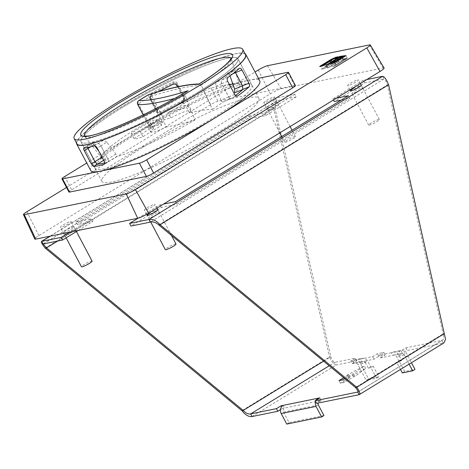 <?xml version="1.0" encoding="UTF-8"?>
<svg xmlns="http://www.w3.org/2000/svg" width="469" height="469" viewBox="0 0 469 469"><rect width="100%" height="100%" fill="white"/><g stroke="black" fill="none" stroke-linecap="round" stroke-linejoin="round"><path stroke-width="0.35" stroke-dasharray="2.35 1.76" d="M87.515 147.483L87.492 145.765A88.77 12.047 -27.9 0 0 97.822 143.661C98.906 143.532 99.92 144.253 100.87 145.812L97.194 148.063M121.453 108.046A88.77 12.047 -27.9 0 0 81.026 141.831A88.77 12.047 -27.9 0 0 197.502 92.534A88.77 12.047 -27.9 0 0 237.93 58.754A88.77 12.047 -27.9 0 0 121.453 108.046M142.406 147.624A88.77 12.047 -27.9 0 0 101.978 181.403A88.77 12.047 -27.9 0 0 218.454 132.106A88.77 12.047 -27.9 0 0 258.882 98.326A88.77 12.047 -27.9 0 0 142.406 147.624M104.182 161.254L107.852 159.003L100.87 145.812M107.852 159.003C108.597 160.633 108.509 161.676 107.6 162.127L104.364 164.109M104.177 164.261L107.6 162.127A88.77 12.047 -27.9 0 1 104.687 162.913M245.029 53.677A95.67 12.985 -27.9 0 0 120.246 107.577A95.67 12.985 -27.9 0 0 76.459 142.939M90.646 170.37A95.67 12.985 152.1 0 1 134.216 133.964A95.67 12.985 152.1 0 1 249.402 80.146A95.67 12.985 152.1 0 1 259.75 80.832M151.675 94.181L151.809 92.915A95.67 12.985 152.1 0 1 173.172 81.864L173.032 83.206A88.77 12.047 -27.9 0 0 151.675 94.181L150.068 96.567L150.397 98.267L150.526 97.001L157.514 110.197C158.504 111.704 159.865 112.103 161.588 111.382L161.453 112.648A88.77 12.047 -27.9 0 1 182.81 101.679L184.405 99.41L184.077 97.745L177.089 84.549C176.098 83.025 174.744 82.579 173.032 83.206A88.717 12.042 -27.9 0 0 151.692 94.181L150.086 96.567L150.279 99.504L157.221 113.135C158.223 114.706 159.577 115.128 161.283 114.401L161.471 112.648A88.717 12.042 152.1 0 1 182.822 101.679L184.417 99.416L184.217 96.38L177.235 83.189C176.233 81.665 174.878 81.225 173.172 81.864M151.809 92.915L150.203 95.307L150.526 97.001M229.488 84.707A78.006 10.588 152.1 0 0 182.64 103.432L182.951 100.331A95.67 12.985 -27.9 0 0 161.588 111.382M182.951 100.331L184.546 98.05L184.217 96.38M237.502 96.004L231.868 98.285A88.77 12.047 -27.9 0 0 235.52 95.547M237.162 96.098L231.868 98.285C230.736 98.877 229.693 98.42 228.737 96.895L221.755 83.705C221.016 82.034 221.133 80.738 222.089 79.812A88.77 12.047 -27.9 0 0 233.116 70.948L235.133 71.956M157.514 110.197L157.379 111.458L150.397 98.267L157.396 111.458C158.387 112.97 159.747 113.369 161.471 112.648M157.379 111.458C158.375 112.97 159.736 113.363 161.453 112.648M68.925 192.038A6.027 0.821 152.1 0 1 71.669 189.746L210.733 104.564A6.027 0.821 152.1 0 1 217.991 101.175L294.784 85.505A6.027 0.821 152.1 0 1 295.441 85.551M258.413 78.311L211.003 87.984A6.027 0.821 -27.9 0 0 203.745 91.373L86.759 163.03M63.233 224.909A6.027 0.821 152.1 0 1 71.141 221.561A6.027 0.821 152.1 0 1 68.398 223.854A6.027 0.821 152.1 0 1 60.489 227.201A6.027 0.821 152.1 0 1 63.233 224.909M92.1 261.139A6.027 0.821 -27.9 0 0 84.191 264.487A6.027 0.821 -27.9 0 0 81.448 266.779M384.093 68.046A9.04 1.225 -27.9 0 0 383.12 67.987L281.154 88.793A9.04 1.225 -27.9 0 0 270.267 93.882L38.886 235.602A9.04 1.225 -27.9 0 0 34.765 239.038M147.131 207.79A6.027 0.821 152.1 0 1 155.04 204.443A6.027 0.821 152.1 0 1 152.296 206.735A6.027 0.821 152.1 0 1 144.388 210.083A6.027 0.821 152.1 0 1 147.131 207.79M271.733 99.311A6.027 0.821 152.1 0 1 263.824 102.652A6.027 0.821 152.1 0 1 266.568 100.36A6.027 0.821 152.1 0 1 274.476 97.013A6.027 0.821 152.1 0 1 271.733 99.311M355.631 82.192A6.027 0.821 152.1 0 1 347.722 85.54A6.027 0.821 152.1 0 1 350.466 83.242A6.027 0.821 152.1 0 1 358.375 79.9A6.027 0.821 152.1 0 1 355.631 82.192M66.516 187.483L255.066 71.992M345.829 55.594L347.265 58.297L347.582 58.197L336.402 65.109L347.582 58.197L343.343 60.149L332.486 66.961L336.068 65.285L334.573 62.465M328.142 64.235L326.389 65.314L327.491 68.005L331.39 66.235L340.142 60.894L346.55 58.185L341.145 59.27L337.299 61.046L336.736 61.416L338.442 61.24L327.808 67.911L331.724 66.059L340.142 60.894L346.55 58.185L341.145 59.27L337.299 61.046L336.736 61.416L338.442 61.24L327.72 67.817L326.283 65.109M325.908 67.102L331.759 63.972L332.316 63.602L331.237 63.796L333.77 62.189L339.322 59.657L337.053 60.149L332.292 62.4L321.3 69.142L323.381 68.879L327.221 67.102L327.784 66.733L326.078 66.909L331.759 63.972L332.316 63.602L331.237 63.796L333.77 62.189L339.322 59.657L337.053 60.149L332.292 62.4L321.3 69.142L323.381 68.879L327.784 66.733L325.908 67.102L324.577 64.593L325.908 67.102M175.992 244.021A6.027 0.821 -27.9 0 0 168.09 247.368A6.027 0.821 -27.9 0 0 165.34 249.66M287.526 139.938A6.027 0.821 -27.9 0 0 284.783 142.23A6.027 0.821 -27.9 0 0 292.685 138.883A6.027 0.821 -27.9 0 0 295.435 136.59A6.027 0.821 -27.9 0 0 287.526 139.938M371.425 122.819A6.027 0.821 -27.9 0 0 368.675 125.112A6.027 0.821 -27.9 0 0 376.584 121.77A6.027 0.821 -27.9 0 0 379.327 119.472A6.027 0.821 -27.9 0 0 371.425 122.819M43.201 243.974L276.915 100.817L296.279 96.866L294.884 94.228L275.52 98.179L50.271 236.147M281.464 136.719L330.809 356.757L329.519 357.02L273.714 108.181L275.004 107.923L276.358 101.075L276.915 100.817L275.52 98.179L49.984 236.206M78.188 230.449L92.944 221.409L77.455 224.569L76.06 221.931L249.01 115.995L250.405 118.634L77.455 224.569M250.405 118.634L265.894 115.474L296.279 96.866M67.425 232.823A6.027 0.821 152.1 0 1 75.333 229.476A6.027 0.821 152.1 0 1 72.589 231.768A6.027 0.821 152.1 0 1 64.681 235.116A6.027 0.821 152.1 0 1 67.425 232.823M270.76 108.275A6.027 0.821 152.1 0 1 278.668 104.933A6.027 0.821 152.1 0 1 275.924 107.225A6.027 0.821 152.1 0 1 268.016 110.573A6.027 0.821 152.1 0 1 270.76 108.275M57.728 241.007L275.004 107.923L281.171 135.418M45.217 248.142L273.714 108.181L272.876 102.248L274.781 98.508M294.884 94.228L264.498 112.836L249.01 115.995M76.06 221.931L91.549 218.771L69.635 232.196M71.194 229.13A6.027 0.821 -27.9 0 0 73.938 226.838A6.027 0.821 -27.9 0 0 66.029 230.185A6.027 0.821 -27.9 0 0 63.286 232.477A6.027 0.821 -27.9 0 0 71.194 229.13M274.529 104.587A6.027 0.821 -27.9 0 0 277.273 102.295A6.027 0.821 -27.9 0 0 269.364 105.636A6.027 0.821 -27.9 0 0 266.621 107.934A6.027 0.821 -27.9 0 0 274.529 104.587M265.894 115.474L264.498 112.836M92.944 221.409L91.549 218.771M323.61 361.171L330.809 356.757C332.193 360.227 333.512 362.097 334.772 362.373L355.42 358.164L350.748 361.024L352.143 363.663L354.077 363.27A3.013 2.708 -101.5 0 1 354.875 362.953A3.013 2.708 -101.5 0 1 357.812 364.477L366.195 380.306L368.534 378.876L360.151 363.041A6.027 5.423 78.5 0 0 354.271 360.004A6.027 5.423 78.5 0 0 352.682 360.632L350.748 361.024M380.541 357.87L385.213 355.004L378.759 356.323L374.086 359.184L361.822 361.687L360.426 359.049L372.691 356.546L377.363 353.685L383.818 352.366L379.145 355.232L380.541 357.87L392.799 355.367A3.013 2.708 -101.5 0 1 393.597 355.056A3.013 2.708 -101.5 0 1 396.534 356.575L399.33 361.851L401.669 360.421L398.873 355.144A6.027 5.423 78.5 0 0 392.993 352.102A6.027 5.423 78.5 0 0 391.404 352.729L379.145 355.232M358.005 391.902L441.898 340.517L443.299 343.156L407.156 350.531L402.484 353.392L400.544 353.79L399.148 351.152L401.083 350.753L405.761 347.892L442.39 340.295L357.917 392.037M344.768 378.659L352.231 374.086L353.52 373.822L364.319 365.896L347.066 375.141L348.356 374.878L343.671 377.75M352.143 363.663L356.815 360.802L336.167 365.011L334.772 362.373L329.197 365.791M356.815 360.802L355.42 358.164M252.029 416.548L336.167 365.011C334.045 364.741 331.829 362.08 329.519 357.02L241.904 410.686M280.444 409.689L282.52 408.423L281.611 406.705M283.053 405.386L284.454 408.024L282.52 408.423M319.84 397.882L321.242 400.52L319.301 400.913A3.013 2.708 78.5 0 0 317.994 403.094M321.242 400.52L316.563 403.381M340.406 383.243L349.757 377.516L348.467 377.78L365.714 368.534L354.916 376.46L353.626 376.724L344.281 382.452L340.406 383.243L339.011 380.605M323.95 415.54L289.103 422.651L283.511 412.093A3.013 2.708 -101.5 0 1 284.454 408.024L319.301 400.913L318.222 398.873M289.103 422.651L286.764 424.082M315.531 401.429A6.027 5.423 -101.5 0 1 316.059 400.198M444.395 333.582L443.105 333.846L387.3 85.006L388.59 84.748M158.798 224.968L387.3 85.006C386.157 81.401 385.072 79.384 384.047 78.956L150.332 222.113M382.651 76.318L384.047 78.956L364.689 82.907L334.303 101.521M341.239 100.102L349.792 98.361L176.842 204.296L161.354 207.456L130.968 226.064M151.323 215.705A6.027 0.821 152.1 0 1 159.231 212.357A6.027 0.821 152.1 0 1 156.488 214.655A6.027 0.821 152.1 0 1 148.579 217.997A6.027 0.821 152.1 0 1 151.323 215.705M354.658 91.162A6.027 0.821 152.1 0 1 362.566 87.814A6.027 0.821 152.1 0 1 359.823 90.107A6.027 0.821 152.1 0 1 351.914 93.454A6.027 0.821 152.1 0 1 354.658 91.162M366.834 79.548L363.287 80.269L364.689 82.907M138.068 218.22L159.958 204.818L163.499 204.091M336.449 98.156L332.908 98.883L363.287 80.269M171.437 235.415L157.836 209.719A6.027 0.821 -27.9 0 0 149.928 213.067M379.327 119.472L361.171 85.176A6.027 0.821 -27.9 0 0 353.263 88.524M161.354 207.456L159.958 204.818M175.447 201.658L176.842 204.296M349.792 98.361L348.397 95.717M333.488 99.973L332.908 98.883M441.898 340.517C443.774 339.591 444.178 337.369 443.105 333.846L355.484 387.511M443.967 342.862L359.16 394.693M405.761 347.892L407.156 350.531M401.083 350.753L402.484 353.392M409.15 364.19L404.278 354.992A3.013 2.708 78.5 0 0 401.341 353.474A3.013 2.708 78.5 0 0 400.544 353.79L392.799 355.367L391.404 352.729L399.148 351.152A6.027 5.423 -101.5 0 1 400.737 350.519A6.027 5.423 -101.5 0 1 406.617 353.562L411.489 362.76M400.508 369.484L396.751 362.379L399.33 361.851M401.669 360.421L399.084 360.948L404.671 371.501L415.001 369.396M399.084 360.948L396.751 362.379M404.671 371.501L402.338 372.931M383.818 352.366L385.213 355.004M378.759 356.323L377.363 353.685M372.691 356.546L374.086 359.184M365.556 362.895A3.013 2.708 78.5 0 0 362.619 361.376A3.013 2.708 78.5 0 0 361.822 361.687L354.077 363.27L352.682 360.632L360.426 359.049A6.027 5.423 -101.5 0 1 362.015 358.422A6.027 5.423 -101.5 0 1 367.895 361.464L370.692 366.74L368.353 368.171L365.556 362.895L357.812 364.477M368.353 368.171L370.932 367.643L376.519 378.196L366.195 380.306M368.534 378.876L378.858 376.765L373.271 366.213L370.692 366.74M378.858 376.765L376.519 378.196M373.271 366.213L370.932 367.643M348.356 374.878L349.757 377.516M344.281 382.452L342.88 379.814M353.626 376.724L352.231 374.086M354.916 376.46L353.52 373.822M365.714 368.534L364.319 365.896M348.467 377.78L347.066 375.141M198.768 84.162L199.395 83.98L201.318 85.54L212.422 109.318A301.327 40.897 -27.9 0 0 189.447 112.871A22.6 3.066 -27.9 0 0 190.619 110.825A22.6 3.066 -27.9 0 0 170.775 117.871A301.327 40.897 -27.9 0 0 164.379 119.83A3.013 0.41 -27.9 0 0 161.776 121.025A24.107 3.271 -27.9 0 0 156.007 124.385A24.107 3.271 -27.9 0 0 151.094 127.568A3.013 0.41 -27.9 0 0 150.332 128.318A3.013 0.41 -27.9 0 0 150.449 128.365A301.327 40.897 -27.9 0 0 153.639 128.365L150.848 123.089A301.327 40.897 -27.9 0 0 163.669 121.67L166.466 126.947A301.327 40.897 -27.9 0 0 194.975 120.005L185.021 94.931L187.518 91.05M235.508 95.541A88.717 12.042 152.1 0 1 231.815 98.308L223.602 101.697A78.006 10.588 152.1 0 1 212.422 109.318M220.835 100.167C221.544 101.785 222.464 102.301 223.602 101.697L231.815 98.308C230.689 98.906 229.646 98.443 228.69 96.925L220.835 100.167L215.898 86.126C215.418 84.344 215.676 82.99 216.678 82.052L222.036 79.836A88.717 12.042 -27.9 0 0 233.07 70.971L235.092 71.986M233.07 70.971L227.711 73.187A81.723 11.092 152.1 0 1 216.678 82.052M232.888 73.721L229.693 75.04C229.042 73.387 228.38 72.765 227.711 73.187L233.269 70.848M229.693 75.04L229.998 75.914M232.847 84.027A78.006 10.588 152.1 0 1 239.688 85.135A78.006 10.588 152.1 0 1 234.635 92.833M182.64 103.432L184.235 101.14L183.912 99.422L177.493 86.812M151.692 94.181L151.569 95.324A81.723 11.092 152.1 0 1 158.458 91.666M151.569 95.324L149.957 97.757L150.279 99.504M102.072 157.273L103.01 156.693L105.707 159.067A78.006 10.588 152.1 0 1 101.849 158.112A78.006 10.588 152.1 0 1 137.247 128.207A78.006 10.588 152.1 0 1 161.283 114.401M103.01 156.693L98.947 151.364M94.767 145.888L93.929 144.786C92.868 143.35 92.563 142.553 93.009 142.383L87.527 145.742A88.717 12.042 -27.9 0 0 97.851 143.637C98.93 143.508 99.944 144.229 100.899 145.789L106.832 142.16L115.913 154.067C116.904 155.556 116.945 156.517 116.031 156.963L107.63 162.104A88.717 12.042 152.1 0 1 104.687 162.895M106.832 142.16L103.332 140.278A81.723 11.092 152.1 0 1 93.009 142.383L87.527 145.742M194.975 120.005A78.006 10.588 152.1 0 1 116.031 156.963L107.63 162.104C108.538 161.653 108.626 160.615 107.882 158.985L100.899 145.789M245.51 54.592A95.371 12.944 -27.9 0 0 120.392 107.542A95.371 12.944 -27.9 0 0 76.939 143.842M197.461 92.545A88.717 12.042 152.1 0 1 81.067 141.808A88.717 12.042 152.1 0 1 121.483 108.034A88.717 12.042 152.1 0 1 237.883 58.777A88.717 12.042 152.1 0 1 197.461 92.545M135.453 134.421A88.717 12.042 -27.9 0 0 95.037 168.189A88.717 12.042 -27.9 0 0 211.431 118.933A88.717 12.042 -27.9 0 0 251.847 85.159A88.717 12.042 -27.9 0 0 135.453 134.421M87.556 147.477L87.398 145.783M152.665 127.093A24.107 3.271 152.1 0 1 161.67 125.188A24.107 3.271 152.1 0 1 161.699 125.252L142.998 136.702A24.107 3.271 152.1 0 1 133.993 138.607A24.107 3.271 152.1 0 1 133.964 138.543L152.665 127.093L149.869 121.817L131.173 133.266A24.107 3.271 -27.9 0 0 131.197 133.331A24.107 3.271 -27.9 0 0 140.202 131.426L158.903 119.976A24.107 3.271 -27.9 0 0 158.88 119.912A24.107 3.271 -27.9 0 0 149.869 121.817M176.971 85.792L177.106 84.555L184.088 97.745L183.912 99.422M177.106 84.555C176.109 83.025 174.755 82.579 173.043 83.212L172.926 84.356M215.898 86.126L221.702 83.728L228.69 96.925M221.702 83.728C220.963 82.057 221.081 80.762 222.036 79.836M153.639 128.365A22.6 3.066 -27.9 0 0 150.678 131.977A22.6 3.066 -27.9 0 0 166.466 126.947M189.447 112.871L186.656 107.594A301.327 40.897 -27.9 0 0 167.978 112.595L170.775 117.871M167.978 112.595A22.6 3.066 152.1 0 1 187.829 105.548A22.6 3.066 152.1 0 1 186.656 107.594M163.669 121.67A22.6 3.066 152.1 0 1 147.882 126.694A22.6 3.066 152.1 0 1 150.848 123.089M131.173 133.266L133.964 138.543M142.998 136.702L140.202 131.426M158.903 119.976L161.699 125.252M332.843 63.274L330.838 64.552L335.071 62.6L346.028 55.881L344.14 56.626M345.934 55.788L347.265 58.297L343.343 60.149L332.486 66.961L336.068 65.285L334.737 62.782M326.389 65.314L330.399 63.55L338.817 58.385L344.662 56.051L345.219 55.682L344.223 55.87M336.232 58.414L335.411 58.906L337.287 58.543M329.906 61.287L331.237 63.796L329.906 61.287L332.439 59.686L337.434 57.517L337.991 57.154L337.018 57.335M330.27 61.158L331.759 63.972L330.428 61.468L324.525 64.593L325.849 67.096L324.525 64.593M320.427 66.358L319.799 66.827L322.314 66.27L325.896 64.593L326.453 64.23L325.445 64.417M330.428 61.468L330.991 61.099L330 61.287M87.492 145.765L83.845 147.999M177.235 83.189L177.089 84.549M210.733 104.564L203.745 91.373M211.003 87.984L217.991 101.175M294.784 85.505L287.802 72.314M64.687 176.549L71.669 189.746M233.116 70.948L239.43 68.345M228.028 77.362L222.089 79.812M227.67 81.266L221.755 83.705M228.737 96.895L234.652 94.457M94.175 145.894L97.822 143.661M258.302 70.01L270.267 93.882M281.154 88.793L267.477 65.724M369.443 44.918L383.12 67.987M38.886 235.602L26.921 211.736M334.907 62.283L335.071 62.6M346.028 55.881L345.864 55.577M330.991 64.136L331.155 64.452M342.018 57.646L343.343 60.149L342.018 57.646M343.677 59.968L342.352 57.464L343.677 59.968M326.313 65.091L326.483 65.408M337.117 58.731L338.442 61.24L337.117 58.731M338.618 61.046L337.317 58.59L338.618 61.046M335.3 58.607L335.464 58.912M339.55 56.866L340.881 59.37L339.55 56.866M341.145 59.27L339.814 56.767L341.145 59.27M344.662 56.051L344.498 55.741M340.916 57.417L341.074 57.722M340.816 57.822L340.652 57.517M339.251 57.798L339.415 58.109M338.817 58.385L338.653 58.08M330.229 63.239L330.399 63.55M330.065 63.731L329.895 63.421M324.583 64.095L324.747 64.4M325.896 64.593L325.732 64.282M322.15 65.959L322.314 66.27M322.051 66.369L321.886 66.059M319.635 66.516L319.799 66.827M330.967 59.891L332.292 62.4L330.967 59.891M332.627 62.219L331.302 59.715L332.627 62.219M335.728 57.646L337.053 60.149L335.728 57.646M337.317 60.05L335.992 57.546L337.317 60.05M337.434 57.517L337.27 57.218M333.688 58.889L333.852 59.194M333.588 59.293L333.424 58.988M332.879 59.1L333.037 59.405M332.439 59.686L332.281 59.381M329.971 60.794L330.135 61.099M331.29 63.796L329.959 61.292L331.29 63.796M326.682 62.834L326.846 63.139M326.512 63.321L326.348 63.01M283.511 412.093L318.363 404.987M404.278 354.992L396.534 356.575M398.873 355.144L406.617 353.562M360.151 363.041L367.895 361.464M137.763 104.569A3.013 0.41 152.1 0 1 138.519 103.825L151.094 127.568M138.707 100.683A3.013 1.976 55.3 0 0 138.519 103.825A24.107 3.271 152.1 0 1 143.432 100.642A24.107 3.271 152.1 0 1 149.206 97.276A3.013 0.428 61 0 1 148.274 94.855M185.167 95.43A301.327 40.897 152.1 0 1 174.661 98.461M150.449 128.365L143.291 114.846M84.596 135.987A82.878 11.25 -27.9 0 0 84.737 136.203A82.878 11.25 -27.9 0 0 185.021 94.931M201.066 85.1A82.878 11.25 -27.9 0 0 231.182 58.666A82.878 11.25 -27.9 0 0 231.082 58.42M161.776 121.025L149.206 97.276A3.013 0.41 152.1 0 1 151.804 96.086A301.327 40.897 152.1 0 1 201.318 85.54M164.379 119.83L151.804 96.086A3.013 2.404 72.6 0 0 148.872 94.562M105.707 159.067L103.678 160.304M157.221 113.135L157.396 111.458M115.913 154.067L107.882 158.985M103.332 140.278L97.851 143.637M93.929 144.786L90.611 146.82M83.717 148.04L87.369 145.806M101.978 181.403L81.026 141.831M258.882 98.326L237.93 58.754M239.636 68.21L233.316 70.825M150.203 95.307L149.957 97.757M184.546 98.05L184.405 99.41M76.424 231.534L71.141 221.561M66.123 237.842L60.489 227.201M330.838 64.552L330.674 64.235M346.251 55.694L346.087 55.383M326.166 65.502L325.996 65.191M338.671 61.052L337.34 58.543L338.671 61.052M335.411 58.906L335.253 58.613M345.219 55.682L345.061 55.383M326.453 64.23L326.295 63.925M319.747 66.827L319.588 66.522M337.991 57.154L337.838 56.855M330.991 61.099L330.833 60.8M156.974 208.089L155.04 204.443M150.696 221.995L148.579 217.997M146.65 214.356L144.388 210.083M284.783 142.23L281.763 136.532M279.811 132.85L263.824 102.652M295.435 136.59L292.064 130.224M290.112 126.542L274.476 97.013M368.675 125.112L351.914 93.454M350.009 89.855L347.722 85.54M360.303 83.546L358.375 79.9M276.358 101.075L43.142 243.927M73.938 226.838L75.333 229.476M63.286 232.477L64.681 235.116M277.273 102.295L278.668 104.933M266.621 107.934L268.016 110.573M157.836 209.719L159.231 212.357M361.171 85.176L362.566 87.814M393.597 355.056L401.341 353.474M392.993 352.102L400.737 350.519M354.875 362.953L362.619 361.376M354.271 360.004L362.015 358.422M239.688 85.135L231.129 58.262M101.849 158.112L84.438 135.934M199.055 83.98L199.395 83.98M95.037 168.189L81.067 141.808M251.847 85.159L237.883 58.777M184.417 99.416L184.235 101.14M187.829 105.548L190.619 110.825M143.221 114.882L150.332 128.318M147.882 126.694L150.678 131.977M133.993 138.607L131.197 133.331M161.67 125.188L158.88 119.912"/><path stroke-width="0.7" d="M93.624 166.466L91.273 163.886L84.291 150.696C83.488 149.101 83.341 148.204 83.845 147.999A95.67 12.985 152.1 0 0 94.175 145.894C95.248 145.777 96.251 146.504 97.194 148.063L104.182 161.254C104.921 162.884 104.845 163.921 103.954 164.361A95.67 12.985 -27.9 0 1 93.624 166.466L97.271 164.232L94.949 161.635L87.515 147.483M97.271 164.232A88.77 12.047 -27.9 0 0 104.687 162.913M76.459 142.939A95.67 12.985 -27.9 0 0 76.676 143.983A95.67 12.985 -27.9 0 0 202.209 90.857A95.67 12.985 -27.9 0 0 245.779 54.451A95.67 12.985 -27.9 0 0 245.029 53.677M245.779 54.451L259.75 80.832A95.67 12.985 152.1 0 1 216.18 117.238A95.67 12.985 152.1 0 1 100.993 171.056A95.67 12.985 152.1 0 1 90.646 170.37L76.676 143.983M239.636 68.21L239.43 68.345A95.67 12.985 152.1 0 1 228.028 77.362C227.055 78.294 226.932 79.595 227.67 81.266L234.652 94.457C235.602 95.975 236.652 96.432 237.806 95.834A95.67 12.985 -27.9 0 0 249.209 86.812L242.895 89.415A88.77 12.047 -27.9 0 1 235.52 95.547M239.43 68.345C240.198 67.899 241.031 68.445 241.928 69.987L248.916 83.183C249.707 84.83 249.801 86.038 249.209 86.812M237.162 96.098L237.502 96.004M235.133 71.956L235.544 72.625L241.928 69.987M248.916 83.183L242.526 85.815L235.544 72.625M242.526 85.815L242.895 89.415M288.453 72.355L295.441 85.551A6.027 0.821 152.1 0 1 292.691 87.844L153.633 173.02A6.027 0.821 152.1 0 1 146.375 176.408L69.576 192.079A6.027 0.821 152.1 0 1 68.925 192.038L61.943 178.847A6.027 0.821 -27.9 0 0 62.594 178.888L139.393 163.218A6.027 0.821 -27.9 0 0 146.645 159.829L285.709 74.653A6.027 0.821 -27.9 0 0 288.453 72.355A6.027 0.821 -27.9 0 0 287.802 72.314L258.413 78.311M86.759 163.03L64.687 176.549A6.027 0.821 -27.9 0 0 61.943 178.847M66.123 237.842L81.448 266.779A6.027 0.821 -27.9 0 0 89.35 263.431A6.027 0.821 -27.9 0 0 92.1 261.139L76.424 231.534M23.45 214.626L34.765 239.038A9.04 1.225 -27.9 0 0 35.75 239.108L137.716 218.302A9.04 1.225 -27.9 0 0 148.597 213.219L379.978 71.493A9.04 1.225 -27.9 0 0 384.093 68.046L370.264 44.965A7.621 1.032 152.1 0 1 366.799 47.873L135.418 189.599A7.621 1.032 152.1 0 1 126.243 193.885L24.277 214.691A7.621 1.032 152.1 0 1 23.45 214.626A7.621 1.032 152.1 0 1 26.921 211.736L66.516 187.483M255.066 71.992L258.302 70.01A7.621 1.032 152.1 0 1 267.477 65.724L369.443 44.918A7.621 1.032 152.1 0 1 370.264 44.965M334.907 62.283L345.864 55.577L341.854 57.335L330.897 64.048L334.907 62.283M328.142 64.235L337.117 58.731L336.953 58.426L326.313 65.091L330.229 63.239L338.653 58.08L344.498 55.741L339.656 56.462L335.81 58.232L335.3 58.607L337.129 58.232M324.583 64.095L330.27 61.158L330.774 60.788L329.971 60.794L329.959 61.292L329.748 60.988M329.971 60.794L337.27 57.218L337.78 56.843L335.833 57.241L330.803 59.586L319.811 66.322L322.15 65.959L326.236 63.913L324.413 64.288L324.577 64.593L324.366 64.288M150.696 221.995L165.34 249.66A6.027 0.821 -27.9 0 0 173.249 246.313A6.027 0.821 -27.9 0 0 175.992 244.021L171.437 235.415M50.271 236.147L41.805 241.336L61.163 237.384L62.559 240.022L43.201 243.974L46.507 247.878L45.217 248.142L241.904 410.686L243.194 410.422L46.507 247.878L57.728 241.007M62.559 240.022L78.188 230.449M43.142 243.927L41.565 241.359L49.984 236.206M281.171 135.418L281.464 136.719M41.805 241.336C40.727 241.646 41.864 243.915 45.217 248.142M69.635 232.196L61.163 237.384M281.611 406.705L281.119 405.779L276.446 408.646L250.634 413.91C248.207 414.338 245.727 413.177 243.194 410.422L323.61 361.171M329.197 365.791L250.634 413.91L252.029 416.548L277.841 411.284L280.444 409.689M241.904 410.686C245.351 415.024 248.728 416.976 252.029 416.548M315.168 400.743L316.563 403.381L359.16 394.693L357.759 392.055L315.168 400.743L319.84 397.882L317.906 398.275A6.027 5.423 -101.5 0 0 316.059 400.198M281.119 405.779L283.053 405.386A6.027 5.423 78.5 0 0 281.177 413.529L286.764 424.082L321.611 416.97L323.95 415.54L318.363 404.987A3.013 2.708 78.5 0 1 317.994 403.094M343.671 377.75L339.011 380.605L342.88 379.814L344.768 378.659M276.446 408.646L277.841 411.284M321.611 416.97L316.024 406.418A6.027 5.423 -101.5 0 1 315.531 401.429M318.222 398.873L317.906 398.275L283.053 405.386M355.484 387.511L356.774 387.253L160.087 224.704L158.798 224.968L355.484 387.511C357.718 390.331 358.474 391.844 357.759 392.055L358.005 391.902M444.395 333.582L356.774 387.253C359.782 391.691 360.579 394.177 359.16 394.693L443.961 342.868L445.55 339.327L388.59 84.748L160.087 224.704C156.288 220.582 152.572 218.835 148.931 219.474L382.651 76.318C384.533 76.728 386.515 79.542 388.59 84.748M150.332 222.113L130.968 226.064L129.573 223.426L148.931 219.474L150.332 222.113C153.093 221.474 155.913 222.429 158.798 224.968M333.488 99.973L334.303 101.521L341.239 100.102M382.651 76.318L366.834 79.548M129.573 223.426L138.068 218.22M163.499 204.091L175.447 201.658L348.397 95.717L336.449 98.156M149.928 213.067A6.027 0.821 -27.9 0 0 147.184 215.359A6.027 0.821 -27.9 0 0 155.092 212.011A6.027 0.821 -27.9 0 0 157.836 209.719L156.974 208.089M353.263 88.524A6.027 0.821 -27.9 0 0 350.519 90.816A6.027 0.821 -27.9 0 0 358.422 87.469A6.027 0.821 -27.9 0 0 361.171 85.176L360.303 83.546M411.489 362.76L415.001 369.396L412.661 370.827L409.15 364.19M412.661 370.827L402.338 372.931L400.508 369.484M148.274 94.855A3.013 0.428 61 0 1 148.31 94.802L138.707 100.683A3.013 1.976 55.3 0 1 139.029 100.524A21.093 2.861 152.1 0 1 143.326 97.74A21.093 2.861 152.1 0 1 148.38 94.797A298.313 40.486 152.1 0 1 198.528 84.356A85.845 11.649 -27.9 0 0 221.784 54.551A85.845 11.649 -27.9 0 0 119.923 102.512A85.845 11.649 -27.9 0 0 88.7 136.063A85.845 11.649 -27.9 0 0 188.122 90.728L187.518 91.05C149.781 113.815 99.023 136.133 86.665 136.086L84.438 135.934M229.998 75.914L234.623 89.081L234.635 92.833L242.848 89.438A88.717 12.042 152.1 0 1 235.508 95.541M229.488 84.707A78.006 10.588 152.1 0 1 232.847 84.027M177.493 86.812L176.971 85.792C175.981 84.215 174.626 83.734 172.926 84.356A81.723 11.092 152.1 0 0 158.458 91.666M98.947 151.364L94.767 145.888M198.528 84.356L198.768 84.162C215.488 73.463 225.906 65.467 230.027 60.161L231.129 58.262M117.596 102.265A95.371 12.944 152.1 0 1 242.719 49.315A95.371 12.944 152.1 0 1 199.266 85.616A95.371 12.944 152.1 0 1 74.149 138.566A95.371 12.944 152.1 0 1 117.596 102.265M74.149 138.566L76.939 143.842A95.371 12.944 -27.9 0 0 202.063 90.892A95.371 12.944 -27.9 0 0 245.51 54.592L242.719 49.315M104.687 162.895A88.717 12.042 152.1 0 1 97.306 164.209L94.978 161.612L102.072 157.273M90.611 146.82L87.996 148.421L94.978 161.612M87.996 148.421L87.556 147.477M235.092 71.986L235.497 72.648L232.888 73.721M234.623 89.081L242.479 85.839L235.497 72.648M242.479 85.839L242.848 89.438M344.14 56.626L332.843 63.274M337.117 58.731L337.152 58.285M344.223 55.87L339.814 56.767L336.232 58.414M337.018 57.335L330.967 59.891L320.427 66.358M325.445 64.417L324.577 64.593M84.291 150.696L87.961 148.444M285.709 74.653L292.691 87.844M153.633 173.02L146.645 159.829M139.393 163.218L146.375 176.408M69.576 192.079L62.594 178.888M94.949 161.635L91.273 163.886M379.978 71.493L366.799 47.873M135.418 189.599L148.597 213.219M137.716 218.302L126.243 193.885M24.277 214.691L35.75 239.108M341.854 57.335L342.018 57.646M342.352 57.464L342.188 57.154M339.392 56.561L339.55 56.866M339.814 56.767L339.656 56.462M330.803 59.586L330.967 59.891M331.302 59.715L331.137 59.411M335.57 57.341L335.728 57.646M335.992 57.546L335.833 57.241M316.024 406.418L281.177 413.529M148.872 94.562A3.013 3.013 0 0 0 148.31 94.802A3.013 0.428 61 0 1 148.38 94.797A3.013 2.404 72.6 0 1 148.872 94.562C171.156 87.545 187.993 84.021 199.395 83.98M188.122 90.728A298.313 40.486 152.1 0 1 139.029 100.524A3.013 2.908 92.1 0 0 137.874 104.616A3.013 0.41 152.1 0 1 137.763 104.569L143.221 114.882M174.661 98.461A301.327 40.897 152.1 0 1 137.874 104.616L143.291 114.846M231.082 58.42A82.878 11.25 -27.9 0 0 122.345 104.429A82.878 11.25 -27.9 0 0 84.596 135.987M103.678 160.304L97.306 164.209M337.34 58.543L337.182 58.244M147.184 215.359L146.65 214.356M281.763 136.532L279.811 132.85M292.064 130.224L290.112 126.542M350.519 90.816L350.009 89.855M138.707 100.683A3.013 3.013 0 0 0 137.763 104.569"/></g></svg>
